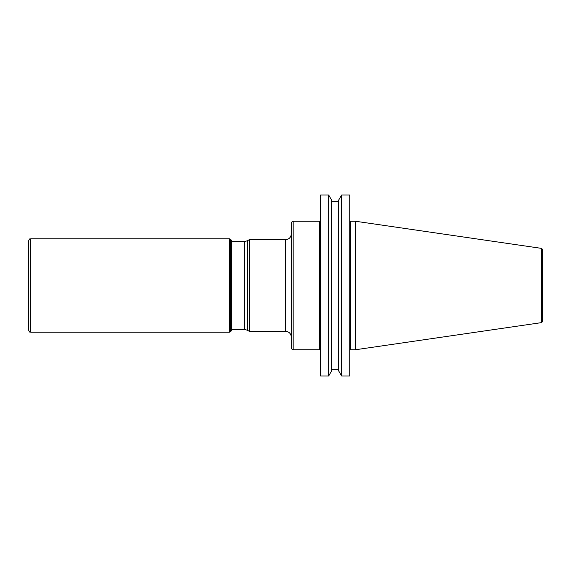<?xml version="1.0" encoding="UTF-8"?>
<svg xmlns="http://www.w3.org/2000/svg" width="571" height="571" viewBox="0 0 571 571"><rect width="100%" height="100%" fill="white"/><g stroke="black" fill="none" stroke-linecap="round" stroke-linejoin="round"><path stroke-width="0.86" d="M249.263 285.5L249.263 331.301L247.407 330.224L247.407 240.776L249.263 239.699L249.263 285.5M291.338 285.5L291.338 348.674L293.18 349.738L293.18 221.262L291.338 222.326L291.338 285.5M320.538 285.5L320.538 376.018L328.653 376.018L328.653 194.982L320.538 194.982L320.538 285.5M328.653 376.018L331.608 370.893L331.608 200.107L328.653 194.982M338.667 285.5L338.667 370.893L341.622 376.018L341.622 194.982L338.667 200.107L338.667 285.5M341.622 376.018L349.738 376.018L349.738 194.982L341.622 194.982M542.45 249.377L542.45 321.623L542.45 249.377L541.551 248.385L541.551 322.615L355.576 349.738L355.576 221.262L350.658 221.262L350.658 349.738L349.738 349.987M229.399 238.785L230.441 239.213L230.441 331.787L229.399 332.215L229.399 238.785L30.755 238.785L30.755 332.215C30.035 331.594 29.963 333.435 28.55 330.009L28.557 241.183M232.176 329.446L231.74 330.488L231.74 240.512L230.441 239.213M232.176 329.488L244.652 329.488L244.652 241.512L232.176 241.512M249.263 331.301L285.5 331.301L285.5 239.699L249.263 239.699M293.18 349.738L319.617 349.738L319.617 221.262L293.18 221.262M30.755 238.785C30.035 239.406 29.963 237.565 28.55 240.991M231.74 240.512L232.176 241.554M231.74 330.488L230.441 331.787M229.399 332.215L30.755 332.215M28.55 285.5L28.557 329.817M244.652 241.512L247.407 240.776M244.652 329.488L247.407 330.224M285.5 331.301C289.047 331.644 290.996 333.592 291.338 337.14M285.5 239.699C289.047 239.356 290.996 237.408 291.338 233.86M319.617 221.262L320.538 221.013M319.617 349.738L320.538 349.987M338.667 201.549L331.608 201.549M338.667 369.451L331.608 369.451M355.576 349.738L350.658 349.738M541.551 322.615L542.45 321.623M541.551 248.385L355.576 221.262M350.658 221.262L349.738 221.013"/></g></svg>
